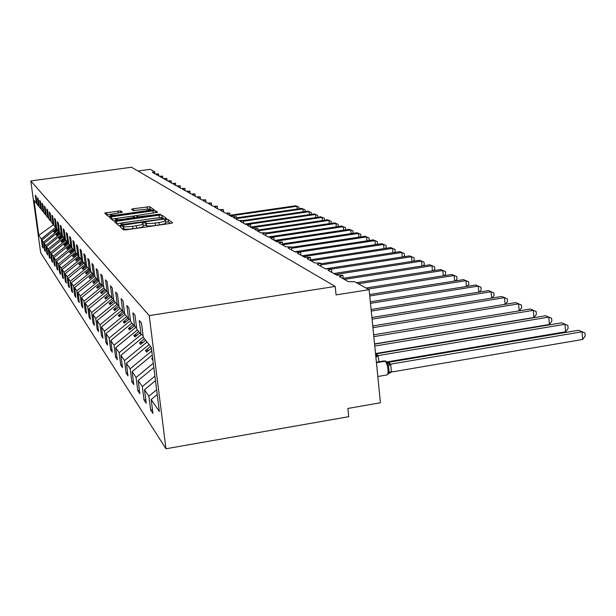 <?xml version="1.0" encoding="UTF-8"?>
<svg xmlns="http://www.w3.org/2000/svg" width="616" height="616" viewBox="0 0 616 616"><rect width="100%" height="100%" fill="white"/><g stroke="black" fill="none" stroke-linecap="round" stroke-linejoin="round"><path stroke-width="0.92" d="M121.221 226.01L119.75 226.449L123.562 229.83L126.396 229.791L170.647 223.392L172.688 222.769L168.06 219.512L164.68 219.974L165.388 220.536C165.257 221.183 163.094 221.829 158.889 222.492L155.255 223.015C150.466 223.631 147.455 223.685 146.223 223.154L143.721 222.769L142.281 223.2L142.927 223.762C142.773 224.416 140.556 225.079 136.29 225.749L132.632 226.28C127.82 226.904 124.825 226.942 123.662 226.411L121.221 226.01M170.416 223.423L168.361 221.968L165.581 222.145M165.396 220.605L165.689 223C165.558 223.647 163.394 224.301 159.197 224.963L155.563 225.487C150.774 226.111 147.763 226.157 146.531 225.618L145.992 225.194L143.128 225.402M120.621 210.834L104.643 213.074L108.316 216.339L110.942 216.285L154.216 209.84L149.757 206.699L133.464 208.701L131.531 209.255L133.302 210.618L142.789 209.586C146.87 209.07 149.249 209.055 149.911 209.525C149.796 210.01 148.071 210.503 144.737 211.019L117.579 214.892C113.498 215.4 111.142 215.423 110.51 214.945C110.672 214.453 112.443 213.945 115.831 213.421L122.307 212.22L120.621 210.834L120.859 212.697M149.234 315.608L30.8 180.95L40.648 252.675L165.974 448.764L149.234 315.608L335.189 286.432L336.074 294.902L369.13 289.674L354.662 281.72L348.41 281.658L339.393 276.638L342.866 275.298L336.621 275.09L328.074 270.324L331.485 269.038L325.44 268.861L317.317 264.333L320.682 263.094L314.815 262.94L307.091 258.628L310.395 257.434L304.704 257.303L297.351 253.199L300.608 252.052L295.079 251.936L288.065 248.025L291.268 246.908L285.901 246.816L279.202 243.081L282.359 242.011L277.131 241.934L270.732 238.369L273.843 237.322L268.753 237.26L262.632 233.849L265.696 232.84L260.745 232.794L254.878 229.529L257.896 228.551L253.068 228.521L247.447 225.387L250.427 224.44L245.715 224.424L240.325 221.421L243.258 220.497L238.661 220.49L233.487 217.602L236.375 216.709L231.885 216.716L226.911 213.945L229.76 213.074L225.379 213.082L220.597 210.418L223.408 209.579L219.119 209.594L214.522 207.03L217.286 206.214L213.097 206.237L208.662 203.773L211.396 202.972L207.292 203.003L203.026 200.624L205.721 199.846L201.702 199.892L197.59 197.597L200.246 196.835L196.311 196.881L192.338 194.671L194.964 193.932L191.106 193.986L187.272 191.846L189.867 191.129L186.086 191.183L182.382 189.12L184.939 188.419L181.235 188.481L177.654 186.486L180.172 185.801L176.538 185.863L173.081 183.938L175.568 183.26L172.003 183.337L168.653 181.466L171.109 180.811L167.606 180.888L164.364 179.079L166.79 178.44L163.356 178.517L160.214 176.761L162.609 176.138L159.236 176.222L156.187 174.52L158.558 173.905L155.24 173.997L152.291 172.349L154.593 171.71L150.258 169.323L137.961 171.009M30.8 180.95L131.508 167.236L335.189 286.432M116.624 221.252L114.561 221.852L118.611 225.441L121.375 225.402L166.69 218.572L161.785 215.123L159.036 215.169L116.624 221.252L116.64 223.7M113.336 220.782L109.502 217.386L111.504 216.778L152.953 210.865L155.632 210.811L157.627 212.227L138.746 215.215L136.76 215.793L138.007 216.778L160.414 214.175L113.336 220.782M60.376 272.85L59.652 272.957L60.584 274.366L59.367 265.38L75.468 252.306L74.082 241.965L72.919 240.571L74.29 250.82L72.026 247.986L70.671 237.861L69.554 236.521L70.902 246.577L68.722 243.844L67.39 233.911L66.32 232.617L67.644 242.488L65.55 239.863L64.241 230.115L63.202 228.867L64.503 238.561L62.486 236.028L61.2 226.449L60.199 225.248L61.484 234.773L59.536 232.332L58.266 222.923L57.311 221.768L58.574 231.115L56.695 228.767L55.448 219.519L54.516 218.403L55.756 227.597L53.946 225.325L52.714 216.239L51.821 215.161L53.045 224.193L51.297 221.999L50.081 213.067L49.218 212.02L50.427 220.905L48.733 218.788L47.54 210.002L46.7 208.993L47.894 217.733L46.254 215.685L45.076 207.038L44.267 206.06L45.438 214.661L43.859 212.674L42.697 204.173L41.919 203.226L43.074 211.688L41.542 209.771L40.394 201.394L39.64 200.485L40.779 208.816L39.293 206.953L38.169 198.706L37.43 197.828L38.554 206.029L37.114 204.227L36.005 196.104L35.289 195.249L36.398 203.326L37.029 203.596M38.554 206.029L39.201 206.306M40.779 208.816L41.449 209.101M43.074 211.688L43.767 211.981M45.438 214.661L46.162 214.969M47.894 217.733L48.633 218.049M50.427 220.905L51.19 221.236M53.045 224.193L53.838 224.532M55.756 227.597L56.58 227.943M58.574 231.115L59.421 231.477M61.484 234.773L62.37 235.143L58.697 238.123L59.213 238.785L62.539 236.09M64.503 238.561L65.427 238.946M67.644 242.488L68.599 242.897M70.902 246.577L71.895 246.993L55.74 260.075L56.926 268.861L57.634 268.761M74.29 250.82L75.314 251.251M86.356 265.065L82.128 268.507L82.806 269.377L86.617 266.274L85.17 255.324L83.861 253.746L85.301 264.626L82.744 261.423L81.32 250.689L80.065 249.172L81.474 259.837L79.025 256.764L77.624 246.238L76.422 244.783L77.808 255.24L78.879 255.686M81.474 259.837L82.598 260.306M85.301 264.626L86.463 265.111M152.46 409.655L150.635 409.963L152.937 413.428L151.174 399.522L159.375 411.503L151.297 347.362L143.297 337.329L141.503 323.169L139.278 320.497L141.064 334.526L136.767 329.144L135.012 315.353L132.902 312.82L134.65 326.488L130.577 321.383L128.852 307.938L126.858 305.536L128.567 318.865L124.701 314.014L123.015 300.901L121.113 298.621L122.792 311.627L119.111 307.014L117.464 294.217L115.654 292.046L117.302 304.735L113.798 300.354L112.181 287.857L110.464 285.786L112.066 298.183L108.732 294.001L107.146 281.789L105.505 279.818L107.084 291.938L103.904 287.949L102.341 276.007L100.778 274.128L102.325 285.97L99.291 282.166L97.759 270.486L96.265 268.692L97.782 280.28L94.879 276.638L93.378 265.211L91.946 263.486L93.439 274.828L90.66 271.348L89.181 260.16L87.819 258.512L89.282 269.615L90.498 270.124M93.439 274.828L94.71 275.36M97.782 280.28L99.114 280.834M102.325 285.97L103.719 286.555M107.084 291.938L108.547 292.538M112.066 298.183L113.598 298.822M117.302 304.735L118.903 305.405M122.792 311.627L124.478 312.32M128.567 318.865L130.346 319.596M134.65 326.488L136.521 327.258M42.951 246.862L42.373 246.947L43.12 248.063L42.019 240.024L43.497 242.196L58.027 230.438M56.618 228.213L42.019 240.024M45.207 250.227L44.614 250.312L45.376 251.467L44.26 243.305L45.792 245.545L60.545 233.595M59.059 231.323L44.26 243.305M47.532 253.7L46.916 253.784L47.709 254.978L46.577 246.693L48.156 249.003L63.148 236.86M61.407 234.681L46.577 246.693M49.934 257.28L49.303 257.373L50.119 258.605L48.972 250.188L50.604 252.568L65.835 240.225M64.041 237.976L48.972 250.188M52.422 260.984L51.759 261.076L52.606 262.347L51.444 253.8L53.13 256.264L68.692 243.636M66.759 241.38L51.444 253.8M54.986 264.803L54.3 264.903L55.178 266.22L53.992 257.526L55.74 260.075M69.562 244.899L53.992 257.526M56.926 268.861L57.835 270.224L56.633 261.384L58.435 264.025L74.559 250.935M72.465 248.541L56.633 261.384M63.217 277.077L62.462 277.192L63.433 278.648L62.193 269.508L64.126 272.334L80.704 258.866M78.917 255.925L62.193 269.508M66.158 281.466L65.373 281.581L66.382 283.09L65.127 273.789L67.129 276.723L83.999 263.001M82.013 260.06L65.127 273.789M69.208 286.009L68.399 286.132L69.439 287.695L68.16 278.232L70.239 281.266L87.418 267.282M85.139 264.418L68.16 278.232M72.372 290.714L71.525 290.844L72.603 292.469L71.31 282.836L73.473 285.986L90.968 271.733M88.596 268.761L71.31 282.836M75.653 295.603L74.775 295.742L75.899 297.428L74.582 287.61L76.823 290.883L94.826 276.214M92.192 273.265L74.582 287.61M79.064 300.677L78.155 300.824L79.318 302.572L77.978 292.577L80.311 295.98L98.96 280.765M95.927 277.947L77.978 292.577M82.606 305.952L81.659 306.098L82.867 307.923L81.512 297.736L83.938 301.278L102.564 286.07M99.807 282.813L81.512 297.736M86.294 311.442L85.308 311.596L86.563 313.49L85.185 303.103L87.703 306.783L106.614 291.345M103.888 287.834L85.185 303.103M90.129 317.148L89.104 317.309L90.413 319.281L89.012 308.685L91.638 312.528L110.934 296.758M108.562 292.715L89.012 308.685M94.125 323.092L93.055 323.261L94.425 325.317L92.993 314.514L95.734 318.51L115.431 302.402M112.659 298.429L92.993 314.514M98.298 329.291L97.182 329.468L98.606 331.616L97.151 320.582L100.008 324.763L120.128 308.285M116.986 304.35L97.151 320.582M102.649 335.759L101.478 335.943L102.964 338.184L101.486 326.919L104.474 331.285L125.033 314.437M121.752 310.325L101.486 326.919M107.192 342.511L105.975 342.712L107.523 345.052L106.021 333.541L109.14 338.107L130.476 320.605M126.727 316.562L106.021 333.541M111.95 349.572L110.664 349.78L112.297 352.229L110.757 340.471L114.029 345.245L136.128 327.096M131.94 323.092L110.757 340.471M116.924 356.964L115.585 357.18L117.286 359.744L115.723 347.717L119.142 352.722L141.203 334.588M137.383 329.922L115.723 347.717M122.137 364.703L120.728 364.926L122.515 367.621L120.921 355.317L124.509 360.568L147.039 342.026M143.251 336.952L120.921 355.317M127.604 372.819L126.126 373.057L127.997 375.875L126.372 363.286L130.145 368.799L151.759 350.997M149.087 344.59L126.372 363.286M133.349 381.335L131.793 381.597L133.764 384.561L132.109 371.656L136.074 377.454L153.299 363.248M152.268 355.047L132.109 371.656M139.393 390.29L137.753 390.567L139.824 393.686L138.13 380.465L142.311 386.571L154.924 376.153M153.838 367.506L138.13 380.465M145.753 399.715L144.029 400.007L146.208 403.295L144.483 389.743L148.887 396.173L150.635 409.963M155.494 380.642L144.483 389.743M141.064 334.526L143.043 335.343M157.234 394.51L151.174 399.522M369.13 289.674L380.434 402.772L347.855 408.454L348.71 416.685L165.974 448.764M55.586 227.373L41.28 238.946L42.373 246.947M44.614 250.312L43.497 242.196M46.916 253.784L45.792 245.545M49.303 257.373L48.156 249.003M51.759 261.076L50.604 252.568M54.3 264.903L53.13 256.264M59.652 272.957L58.435 264.025M77.524 254.878L61.23 268.106L62.462 277.192M65.373 281.581L64.126 272.334M68.399 286.132L67.129 276.723M71.525 290.844L70.239 281.266M74.775 295.742L73.473 285.986M78.155 300.824L76.823 290.883M81.659 306.098L80.311 295.98M85.308 311.596L83.938 301.278M89.104 317.309L87.703 306.783M93.055 323.261L91.638 312.528M97.182 329.468L95.734 318.51M101.478 335.943L100.008 324.763M105.975 342.712L104.474 331.285M110.664 349.78L109.14 338.107M115.585 357.18L114.029 345.245M120.728 364.926L119.142 352.722M126.126 373.057L124.509 360.568M131.793 381.597L130.145 368.799M137.753 390.567L136.074 377.454M144.029 400.007L142.311 386.571M53.777 224.501L38.793 235.32L41.28 238.946M38.793 235.32L33.995 200.308L36.398 203.326M75.452 252.283L77.808 255.24M86.617 266.281L89.282 269.615M59.367 265.38L61.23 268.106M56.965 229.106L53.746 231.701L54.231 232.324L57.45 229.714M59.513 232.163L56.179 234.865L56.68 235.505L59.952 232.856M64.765 238.669L61.292 241.487L61.823 242.173L65.458 239.224M67.398 242.188L63.972 244.96L64.518 245.676L68.168 242.712M70.224 245.73L66.744 248.556L67.313 249.287L70.802 246.454M73.15 249.403L69.616 252.275L70.201 253.03L73.751 250.15M76.184 253.191L72.58 256.117L73.189 256.903L76.8 253.969M79.318 257.126L75.653 260.098L76.276 260.915L79.957 257.927M82.698 261.084L78.833 264.226L79.479 265.072L83.222 262.023M89.513 269.716L85.555 272.942L86.255 273.851L90.529 270.362M93.047 274.336L89.104 277.546L89.836 278.486L94.025 275.075M96.812 279.056L92.8 282.328L93.555 283.314L97.582 280.026M100.731 283.968L96.635 287.31L97.42 288.327L101.532 284.969M104.805 289.073L100.624 292.485L101.448 293.539L105.636 290.121M109.04 294.394L104.782 297.875L105.636 298.976L109.91 295.48M113.714 299.723L109.117 303.488L110.002 304.643L114.368 301.07M118.603 305.282L113.637 309.348L114.561 310.549L119.088 306.837M122.954 311.688L118.349 315.461L119.319 316.716L124.501 312.474M127.92 318.048L123.285 321.852L124.293 323.161L129.214 319.127M133.179 324.647L128.436 328.536L129.499 329.914L134.257 326.003M138.685 331.554L133.834 335.535L134.95 336.975L139.817 332.971M144.46 338.792L139.493 342.873L140.664 344.382L145.645 340.278M150.52 346.385L145.438 350.573L146.654 352.16L151.413 348.24M152.622 357.881L151.675 358.658L152.93 360.291M156.641 389.766L148.887 396.173M152.699 358.497L151.675 358.658M149.349 349.942L145.438 350.573M143.22 342.273L139.493 342.873M137.383 334.973L133.834 335.535M131.824 328.005L128.436 328.536M126.511 321.344L123.285 321.852M121.444 314.976L118.349 315.461M116.593 308.885L113.637 309.348M111.95 303.049L109.117 303.488M107.5 297.459L104.782 297.875M103.234 292.084L100.624 292.485M99.138 286.925L96.635 287.31M95.203 281.966L92.8 282.328M91.414 277.2L89.104 277.546M87.78 272.611L85.555 272.942M84.276 268.183L82.128 268.507M80.896 263.918L78.833 264.226M77.639 259.806L75.653 260.098M74.498 255.84L72.58 256.117M71.464 251.998L69.616 252.275M68.538 248.294L66.744 248.556M65.704 244.714L63.972 244.96M62.971 241.241L61.292 241.487M60.322 237.884L58.697 238.123M57.75 234.634L56.179 234.865M55.271 231.485L53.746 231.701M121.968 228.42L123.978 228.882C125.14 229.422 128.136 229.383 132.941 228.759L132.632 226.28M142.935 223.824L143.235 226.226C143.081 226.888 140.871 227.558 136.598 228.236L132.941 228.759M164.457 219.204L162.077 217.517L154.131 218.31M126.873 222.23L116.932 223.654M121.606 224.624L161.477 219.134L162.878 218.711L162.254 218.264C160.999 217.764 158.035 217.81 153.361 218.418L127.643 222.114C123.416 222.769 121.206 223.423 121.021 224.078L121.699 225.356M118.819 218.126L111.519 219.173M132.286 216.201L137.437 215.461M121.098 217.733C117.641 218.272 115.831 218.795 115.677 219.319C116.324 219.82 118.742 219.804 122.931 219.273L134.727 217.248L133.526 216.293L130.838 216.347L121.098 217.733M152.067 210.426L150.042 208.986L146.015 209.248M112.836 213.968L106.637 214.853M391.422 372.033L582.62 339.478L582.035 331.778L578.555 330.245L387.934 362.431L390.675 364.21L391.437 371.964L388.057 373.935L389.081 371.949L388.504 366.02L387.087 364.064L386.948 362.223L386.24 361.515L385.1 361.238L376.43 362.701M578.555 330.245L584.969 332.979L582.035 331.778L390.652 364.148M387.125 374.913L388.057 373.935M390.513 364.171L387.087 364.064M584.969 332.979L585.2 336.051L582.62 339.478M386.725 361.962L565.573 331.785L564.988 324.27L561.684 322.815L375.598 353.954M561.684 322.815L567.883 325.464L564.988 324.27L378.047 355.609L379.009 361.769M375.56 354L378.047 355.609M377.908 355.632L375.714 355.594M567.883 325.464L568.114 328.459L565.573 331.785M375.514 353.553L549.357 324.47L548.771 317.132L545.622 315.746L374.574 344.128M545.622 315.746L551.636 318.31L548.771 317.132L374.759 346.053M551.636 318.31L551.867 321.236L549.357 324.47M374.551 343.944L533.903 317.502L533.325 310.341L530.322 309.016L373.635 334.804M530.322 309.016L536.151 311.504L533.325 310.341L373.82 336.629M536.151 311.504L536.382 314.36L533.903 317.502M515.731 302.595L521.39 305.005L521.621 307.8L519.18 310.849L518.595 303.857L515.731 302.595L372.749 325.941M521.39 305.005L518.595 303.857L372.926 327.681M505.097 304.335L504.535 297.667L501.794 296.465L371.91 317.517M501.794 296.465L507.291 298.806L504.535 297.667L372.079 319.173M507.291 298.806L507.522 301.54L505.289 304.296M491.645 298.113L491.098 291.753L488.48 290.606L371.109 309.494M488.48 290.606L493.824 292.877L491.098 291.753L371.263 311.065M493.824 292.877L494.055 295.557L492.007 298.052M478.771 292.169L478.239 286.101L475.737 284.992L370.347 301.84M475.737 284.992L480.934 287.21L478.239 286.101L370.493 303.341M480.934 287.21L481.165 289.828L479.294 292.084M466.451 286.478L465.935 280.68L463.54 279.625L369.615 294.54M463.54 279.625L468.599 281.781L465.935 280.68L369.762 295.973M468.599 281.781L468.822 284.346L467.12 286.371M454.639 281.042L454.138 275.491L451.844 274.482L366.096 288.011M451.844 274.482L456.772 276.576L454.138 275.491L368.06 289.089M456.772 276.576L456.995 279.087L455.455 280.911M443.312 275.822L442.827 270.509L440.617 269.538L356.502 282.729M440.617 269.538L445.422 271.587L442.827 270.509L358.389 283.768M445.422 271.587L445.645 274.051L444.252 275.675M432.44 270.824L431.962 265.735L429.845 264.795L343.174 278.309M429.845 264.795L434.526 266.79L431.962 265.735L344.359 279.402M434.526 266.79L434.75 269.207L433.502 270.655M421.983 266.027L421.529 261.138L419.488 260.245L333.81 273.527M419.488 260.245L424.062 262.185L421.529 261.138L335.535 274.482M424.062 262.185L424.285 264.557L423.161 265.843M411.935 261.415L411.496 256.726L409.532 255.863L325.394 268.83M409.532 255.863L413.998 257.757L411.496 256.726L331.5 269.069M413.998 257.757L414.214 260.083L413.221 261.215M402.271 256.98L401.84 252.475L399.946 251.644L320.751 263.787M399.946 251.644L404.312 253.499L401.84 252.475L320.867 264.903M404.312 253.499L404.527 255.779L403.649 256.764M392.954 252.714L392.538 248.379L390.721 247.578L310.649 259.798M390.721 247.578L394.979 249.395L392.538 248.379L311.034 260.83M394.979 249.395L395.195 251.636L394.433 252.491M383.984 248.61L383.575 244.436L381.82 243.666L301.986 255.786M381.82 243.666L385.986 245.438L383.575 244.436L303.465 256.61M385.986 245.438L386.201 247.64L385.539 248.371M375.329 244.652L374.928 240.633L373.242 239.886L294.748 251.751M373.242 239.886L377.315 241.618L374.928 240.633L300.431 251.905M377.315 241.618L377.531 243.782L376.969 244.398M366.982 240.833L366.589 236.96L364.957 236.244L291.314 247.324M364.957 236.244L368.945 237.938L366.589 236.96L291.422 248.279M368.945 237.938L369.161 240.063L368.691 240.579M358.912 237.152L358.543 233.418L356.964 232.725L282.559 243.867M356.964 232.725L360.868 234.388L358.543 233.418L282.659 244.791M360.868 234.388L360.699 236.883M351.128 233.603L350.758 229.999L349.233 229.321L274.505 240.471M349.233 229.321L353.06 230.954L350.758 229.999L275.791 241.187M353.06 230.954L352.976 233.325M343.597 230.168L343.243 226.688L341.764 226.034L268.214 236.96M341.764 226.034L345.514 227.627L343.243 226.688L273.265 237.083M345.514 227.627L345.507 229.884M336.313 226.85L335.966 223.485L334.542 222.853L265.719 233.033M334.542 222.853L338.215 224.416L335.966 223.485L265.812 233.872M338.215 224.416L338.284 226.557M329.267 223.639L328.929 220.389L327.55 219.781L258.065 230.014M327.55 219.781L331.146 221.313L328.929 220.389L258.15 230.823M331.146 221.313L331.285 223.339M322.438 220.528L322.114 217.386L320.774 216.801L250.72 227.081M320.774 216.801L324.309 218.303L322.114 217.386L251.659 227.735M324.309 218.303L324.509 220.228M315.831 217.525L315.507 214.484L314.214 213.914L245.014 224.031M314.214 213.914L317.679 215.384L315.507 214.484L249.234 224.178M317.679 215.384L317.871 217.225M309.417 214.614L309.109 211.665L307.854 211.111L243.266 220.52M307.854 211.111L311.257 212.559L309.109 211.665L243.343 221.252M311.257 212.559L311.442 214.314M303.203 211.789L302.903 208.932L301.686 208.393L236.505 217.864M301.686 208.393L305.028 209.817L302.903 208.932L236.59 218.565M305.028 209.817L305.205 211.496M297.174 209.047L296.881 206.283L295.695 205.759L230.014 215.269M295.695 205.759L298.983 207.161L296.881 206.283L230.438 215.908M298.983 207.161L299.153 208.762M123.978 228.882L123.662 226.411M136.598 228.236L136.29 225.749M145.992 225.194L145.684 222.738M146.531 225.618L146.223 223.154M155.563 225.487L155.255 223.015M159.197 224.963L158.889 222.492M168.361 221.968L168.06 219.512M123.485 228.444L123.169 225.98M159.328 217.564L159.036 215.169M162.077 217.517L161.785 215.123M123.6 225.086L123.539 224.594M161.538 219.619L161.477 219.134M162.947 219.419L162.863 218.765M121.252 225.418L121.098 224.178M111.804 219.127L111.504 216.778M153.238 213.144L152.953 210.865M155.871 212.766L155.632 210.811M136.76 215.793L137.006 217.733L136.783 215.823M138.107 217.571L138.007 216.778M140.779 217.194L140.718 216.724M158.535 214.645L158.481 214.183M122.992 219.743L122.931 219.273M132.802 218.334L132.748 217.864M134.827 218.041L134.742 217.333M117.633 215.331L117.579 214.892M144.799 211.465L144.737 211.019M133.718 210.703L133.464 208.701M147.432 209.047L147.147 206.76M150.042 208.986L149.757 206.699M106.915 214.807L106.622 212.512M118.311 213.067L118.033 210.888M377.808 376.507L386.902 374.952C387.88 374.736 388.242 372.934 387.98 369.546C387.433 365.327 386.471 362.555 385.1 361.238L376.399 362.447M386.093 361.423L384.145 360.907M389.52 363.117L387.325 362.716L389.828 363.325M389.081 371.949L391.437 371.964M388.504 366.02L390.675 364.21M376.984 354.631L375.614 354.57M377.277 354.831L375.621 354.677M375.929 357.426L378.07 355.671M343.22 278.771L342.881 275.437M331.839 272.426L331.5 269.161M321.028 266.397L320.69 263.209M310.741 260.668L310.41 257.542M300.947 255.209L300.616 252.144M291.607 249.996L291.276 247.001M282.69 245.029L282.367 242.088M274.166 240.279L273.851 237.399M266.02 235.736L265.704 232.91M258.22 231.393L257.904 228.613M250.743 227.219L250.435 224.494M243.566 223.223L243.266 220.551M236.683 219.388L236.382 216.763M230.068 215.7L229.768 213.121M223.7 212.15L223.408 209.617M217.579 208.739L217.294 206.252M211.688 205.451L211.404 203.003M206.006 202.287L205.721 199.884M200.531 199.238L200.246 196.866M195.241 196.288L194.964 193.963M190.144 193.447L189.867 191.153M185.208 190.698L184.939 188.442M180.442 188.042L180.18 185.816M175.837 185.47L175.568 183.283M171.371 182.983L171.109 180.834M167.052 180.58L166.797 178.455M162.87 178.247L162.616 176.153M158.812 175.984L158.558 173.905M154.878 173.789L154.631 171.749M162.963 219.419L162.878 218.711M121.198 225.425L121.021 224.078M115.862 220.759L115.677 219.319M134.85 218.041L134.758 217.279M110.688 216.324L110.51 214.945M150.065 210.71L149.919 209.571M385.809 361.222L384.346 360.868L376.376 362.216M386.948 362.231L386.24 361.515"/></g></svg>
